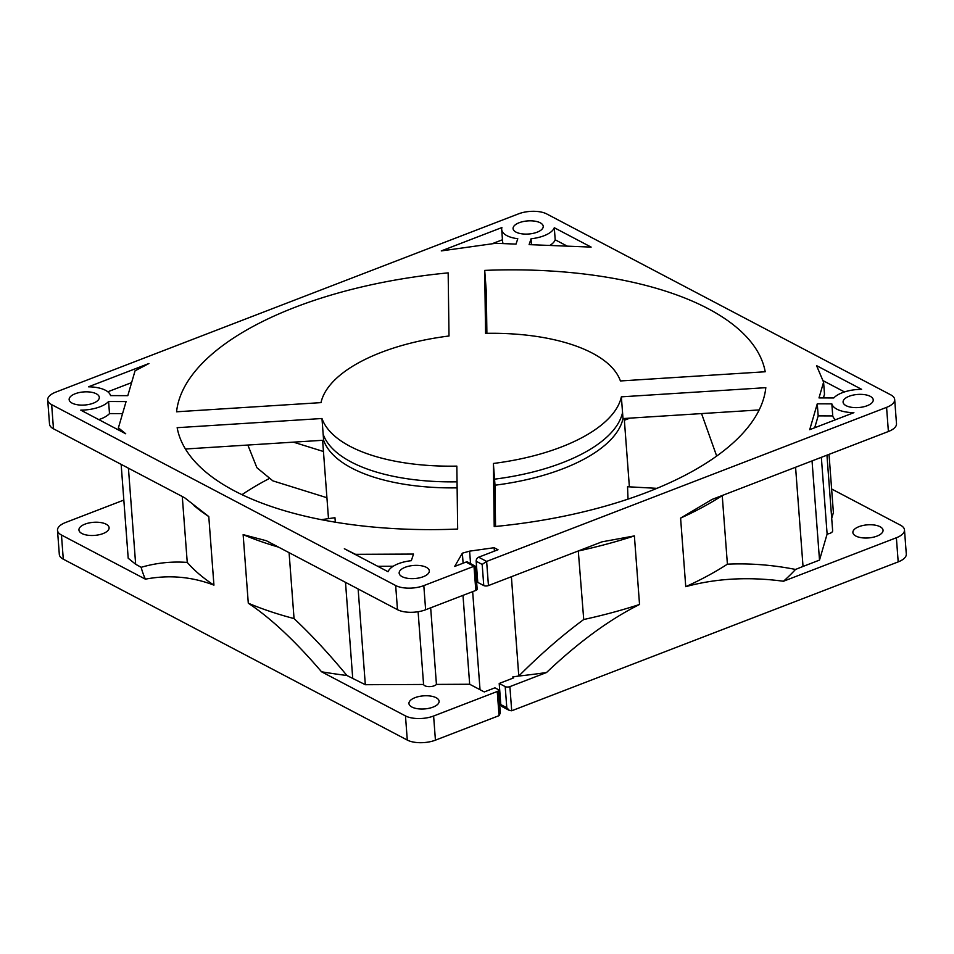 <?xml version="1.0" encoding="UTF-8"?>
<svg xmlns="http://www.w3.org/2000/svg" width="954" height="954" viewBox="0 0 954 954"><rect width="100%" height="100%" fill="white"/><g stroke="black" fill="none" stroke-linecap="round" stroke-linejoin="round"><path stroke-width="1.43" d="M121.146 464.359L128.206 558.245L135.659 564.267A8457.878 3672.495 -4.3 0 0 141.156 567.308A342.713 148.812 -4.3 0 0 145.402 579.161L61.461 535.027A20.165 8.753 175.7 0 1 57.502 530.317A20.165 8.753 175.7 0 1 65.611 522.494L123.829 500.075M85.025 524.128A15.121 6.571 -4.3 0 0 78.944 529.995A15.121 6.571 -4.3 0 0 87.47 535.182A15.121 6.571 -4.3 0 0 103.02 533.596A15.121 6.571 -4.3 0 0 109.102 527.729A15.121 6.571 -4.3 0 0 100.575 522.53A15.121 6.571 -4.3 0 0 85.025 524.128M182.286 496.509L187.246 562.419C171.637 561.286 156.277 562.908 141.156 567.308M135.659 564.267L128.432 468.199M474.913 567.213L473.995 566.282L423.814 585.613A20.165 8.753 175.7 0 1 395.671 585.529L51.659 404.639A20.165 8.753 175.7 0 1 47.7 399.929A20.165 8.753 175.7 0 1 55.809 392.106L518.571 213.839A20.165 8.753 175.7 0 1 546.714 213.934L890.714 394.825A20.165 8.753 175.7 0 1 894.685 399.535A20.165 8.753 175.7 0 1 886.576 407.358L486.635 561.417L488.448 585.565L601.974 541.836L634.386 535.909L639.538 604.478C609.666 619.384 578.661 642.066 546.535 672.51L509.889 686.63A3.363 1.455 175.7 0 1 505.203 686.606L499.204 683.458L513.717 677.865L512.847 676.851L518.785 676.04A342.713 148.812 -4.3 0 0 546.535 672.51M57.502 530.317L59.315 554.465A20.165 8.753 -4.3 0 0 63.286 559.175L407.286 740.065A20.165 8.753 -4.3 0 0 435.429 740.161L499.061 715.643L497.249 691.495L433.617 716.013A20.165 8.753 175.7 0 1 405.474 715.917L321.534 671.783C295.239 641.04 270.829 618.18 248.29 603.202L243.139 534.634L266.393 540.739L397.484 609.678A20.165 8.753 -4.3 0 0 425.627 609.761L475.807 590.431A3.363 1.455 -4.3 0 0 477.155 589.131L475.438 566.282L467.782 562.121A3.363 2.492 117.7 0 0 465.993 562.085L454.688 566.438L462.356 553.177L463.107 563.194M47.7 399.929L49.513 424.077A20.165 8.753 -4.3 0 0 53.472 428.787L184.575 497.714L208.783 516.567L213.934 585.136C191.802 576.669 168.953 574.678 145.402 579.161M321.534 671.783A342.713 148.812 -4.3 0 0 346.91 675.492A8457.878 3672.495 -4.3 0 0 352.73 678.413L365.322 684.71L423.576 684.459A6.726 2.922 -4.3 0 0 434.225 685.783A6.726 2.922 -4.3 0 0 436.431 684.4L469.678 684.256L484.274 691.936L494.935 687.834L497.94 689.408A3.363 1.455 175.7 0 1 498.596 690.195A3.363 1.455 175.7 0 1 497.249 691.495M415.038 697.66A15.121 6.571 -4.3 0 0 408.956 703.527A15.121 6.571 -4.3 0 0 417.482 708.715A15.121 6.571 -4.3 0 0 433.033 707.117A15.121 6.571 -4.3 0 0 439.114 701.262A15.121 6.571 -4.3 0 0 430.588 696.062A15.121 6.571 -4.3 0 0 415.038 697.66M346.91 675.492C328.856 653.657 311.242 634.684 294.047 618.574L289.086 552.676M248.29 603.202A310.479 134.812 -4.3 0 0 294.047 618.574M278.58 547.143A310.479 134.812 175.7 0 1 243.139 534.634M470.549 563.575L469.606 551.15L494.136 547.715L498.012 549.742L478.634 557.208A3.363 2.492 117.7 0 0 476.177 561.262L477.763 582.393L483.761 585.553A3.363 1.455 -4.3 0 0 488.448 585.565M469.606 551.15L462.356 553.177M75.223 393.74A15.121 6.571 -4.3 0 0 69.141 399.607A15.121 6.571 -4.3 0 0 77.668 404.794A15.121 6.571 -4.3 0 0 93.218 403.208A15.121 6.571 -4.3 0 0 99.299 397.341A15.121 6.571 -4.3 0 0 90.773 392.142A15.121 6.571 -4.3 0 0 75.223 393.74M405.223 567.26A15.121 6.571 -4.3 0 0 399.154 573.127A15.121 6.571 -4.3 0 0 407.68 578.327A15.121 6.571 -4.3 0 0 423.23 576.729A15.121 6.571 -4.3 0 0 429.312 570.862A15.121 6.571 -4.3 0 0 420.786 565.674A15.121 6.571 -4.3 0 0 405.223 567.26M849.155 396.256A15.121 6.571 -4.3 0 0 843.086 402.123A15.121 6.571 -4.3 0 0 851.6 407.322A15.121 6.571 -4.3 0 0 867.162 405.724A15.121 6.571 -4.3 0 0 873.232 399.857A15.121 6.571 -4.3 0 0 864.718 394.67A15.121 6.571 -4.3 0 0 849.155 396.256M519.155 222.735A15.121 6.571 -4.3 0 0 513.073 228.602A15.121 6.571 -4.3 0 0 521.599 233.79A15.121 6.571 -4.3 0 0 537.15 232.192A15.121 6.571 -4.3 0 0 543.231 226.325A15.121 6.571 -4.3 0 0 534.705 221.137A15.121 6.571 -4.3 0 0 519.155 222.735M411.329 560.69L413.511 554.071L355.52 554.322L344.346 548.741L388.087 571.732A26.545 11.531 175.7 0 1 411.329 560.69M831.84 403.864L817.268 403.816L809.707 429.682L853.902 412.653A26.545 11.531 175.7 0 1 831.84 403.864L832.747 415.932A26.545 11.531 -4.3 0 0 835.477 419.748M110.545 395.6L127.8 395.66L135.063 370.808L148.955 363.51L88.483 386.811A26.545 11.531 175.7 0 1 110.545 395.6M108.589 401.503L126.083 401.562L118.403 427.845L125.725 433.772L80.768 410.137A26.545 11.531 175.7 0 0 108.589 401.503L109.495 413.583L122.553 413.619M501.899 227.553L441.273 250.914L495.71 243.294L516.007 244.105L517.783 238.727A26.545 11.531 175.7 0 1 501.685 229.449A26.545 11.531 175.7 0 1 501.899 227.553M531.056 238.774L529.112 244.629L591.134 247.098L554.286 227.732A26.545 11.531 175.7 0 1 531.056 238.774L531.497 244.725M823.588 382.172L816.552 365.632L861.617 389.327A26.545 11.531 175.7 0 0 833.784 397.961L818.997 397.913L823.588 382.172L824.494 394.24L823.421 397.925M621.364 396.84L765.812 387.67A295.597 128.349 -4.3 0 1 647.146 492.252A295.597 128.349 -4.3 0 1 494.208 526.584L493.373 463.465A151.209 65.659 -4.3 0 0 621.364 396.84L622.998 418.567A151.209 65.659 175.7 0 1 495.007 485.204L493.373 463.465M484.715 270.399A295.597 128.349 -4.3 0 1 765.215 371.762L620.41 380.956A151.209 65.659 -4.3 0 0 485.55 333.351L484.715 270.399L486.349 292.127L486.886 333.328M321.009 402.624L176.573 411.794A295.597 128.349 -4.3 0 1 295.239 307.212A295.597 128.349 -4.3 0 1 448.165 272.88L449 335.999A151.209 65.659 -4.3 0 0 321.009 402.624M456.835 466.112L457.67 529.065A295.597 128.349 -4.3 0 1 177.158 427.69L321.975 418.508A151.209 65.659 -4.3 0 0 456.835 466.112M494.136 547.715L494.399 551.138M511.392 576.729L518.785 676.04C540.656 654.122 562.311 635.292 583.729 619.516A310.479 134.812 -4.3 0 0 639.538 604.478M480.029 689.706L472.659 591.647M499.574 703.122L500.671 702.967M512.942 678.163L512.847 676.851M583.729 619.516L578.291 550.959M483.761 585.553L482.175 564.422L486.635 561.417L478.634 557.208M831.626 488.985L900.528 525.213A20.165 8.753 175.7 0 1 904.487 529.923A20.165 8.753 175.7 0 1 896.378 537.746L783.461 581.248C748.544 576.574 715.977 578.386 685.747 586.674L680.596 518.105L712.042 499.431L888.389 431.506A20.165 8.753 -4.3 0 0 896.498 423.683L894.685 399.535M499.204 683.458L500.79 704.589L506.789 707.737L509.448 710.48L511.702 710.778L898.191 561.894A20.165 8.753 -4.3 0 0 906.3 554.071L904.487 529.923M795.576 467.257L803.029 566.449A8457.878 3672.495 -4.3 0 1 795.529 569.443C772.561 564.923 749.844 563.158 727.401 564.172L722.238 495.603A310.479 134.812 175.7 0 1 680.596 518.105M812.045 460.913L819.51 560.093L803.029 566.449M819.51 560.093L827.118 534.049A6.726 2.922 -4.3 0 0 829.932 533.346A6.726 2.922 -4.3 0 0 832.639 530.746L826.951 455.165M831.697 518.356L833.391 512.56L829.026 454.378M783.461 581.248A342.713 148.812 -4.3 0 0 795.529 569.443M858.958 526.656A15.121 6.571 -4.3 0 0 852.888 532.523A15.121 6.571 -4.3 0 0 861.414 537.71A15.121 6.571 -4.3 0 0 876.964 536.112A15.121 6.571 -4.3 0 0 883.046 530.245A15.121 6.571 -4.3 0 0 874.52 525.058A15.121 6.571 -4.3 0 0 858.958 526.656M827.118 534.049L821.346 457.324M242.006 494.673A295.597 128.349 175.7 0 1 268.706 478.836M462.988 595.368L469.678 684.256M498.596 690.195L500.313 713.043L499.061 715.643M430.671 607.817L436.431 684.4M423.576 684.459L418.102 611.741M358.132 588.976L365.322 684.71M500.79 704.589A3.363 2.492 117.7 0 0 501.911 706.52L509.448 710.48M185.446 449L323.609 440.235A151.209 65.659 -4.3 0 0 457.121 487.864M495.555 526.453L495.007 485.204M622.998 418.567L759.169 409.934M323.609 440.235L321.975 418.508M685.747 586.674A310.479 134.812 -4.3 0 0 727.401 564.172M634.386 535.909A310.479 134.812 175.7 0 1 578.565 550.947M208.783 516.567A310.479 134.812 175.7 0 1 197.037 508.053L193.889 505.537M187.246 562.419A310.479 134.812 -4.3 0 0 213.934 585.136M377.76 566.306L393.239 566.235M817.268 403.816L818.174 415.884L832.747 415.932M814.704 427.75L818.174 415.884M107.814 391.784L131.616 382.614M118.403 427.845L118.558 430.004M98.787 419.605A26.545 11.531 -4.3 0 0 100.933 418.854A26.545 11.531 -4.3 0 0 109.495 413.583M502.46 239.764L491.918 243.819M501.685 229.449L502.591 241.529A26.545 11.531 -4.3 0 0 503.187 243.592M549.802 245.452A26.545 11.531 -4.3 0 0 555.204 239.8L567.272 246.144M554.286 227.732L555.204 239.8M822.908 380.574L844.505 391.927M494.554 479.158A151.209 65.659 -4.3 0 0 622.115 414.298A151.209 65.659 -4.3 0 0 622.545 412.533M323.156 434.201A151.209 65.659 -4.3 0 0 329.5 445.268A151.209 65.659 -4.3 0 0 457.038 481.83M624.369 420.261L629.89 418.138M701.548 413.583L716.681 456.06M628.018 499.121L627.553 486.743L656.936 488.341M335.343 522.196L334.949 517.7L321.367 519.668M323.454 451.504L293.45 442.155M326.924 497.726L272.868 480.864L256.9 467.71L247.849 445.041M61.461 535.027L63.286 559.175M407.286 740.065L405.474 715.917M51.659 404.639L53.472 428.787M397.484 609.678L395.671 585.529M345.503 582.334L352.73 678.413M423.814 585.613L425.627 609.761M475.807 590.431L473.995 566.282L465.993 562.085M482.175 564.422L476.177 561.262M888.389 431.506L886.576 407.358M898.191 561.894L896.378 537.746M509.889 686.63L511.702 710.778M433.617 716.013L435.429 740.161M506.789 707.737L505.203 686.606M322.607 440.295L328.498 518.642M624.238 418.496L629.378 486.838"/></g></svg>
